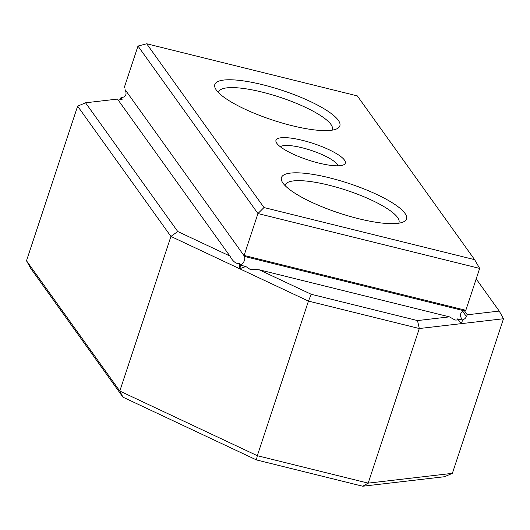 <?xml version="1.0" encoding="UTF-8"?>
<svg xmlns="http://www.w3.org/2000/svg" width="530" height="530" viewBox="0 0 530 530"><rect width="100%" height="100%" fill="white"/><g stroke="black" fill="none" stroke-linecap="round" stroke-linejoin="round"><path stroke-width="0.79" d="M118.183 100.057L122.085 99.448L120.886 97.778L120.164 99.971M337.855 165.817A30.528 7.228 18.3 0 0 311.097 150.374A30.528 7.228 18.3 0 0 280.41 146.817M318.782 163.068A36.517 8.646 18.3 0 0 343.612 164.837A36.517 8.646 18.3 0 0 313.369 143.504A36.517 8.646 18.3 0 0 276.368 142.603A36.517 8.646 18.3 0 0 318.782 163.068M457.589 318.901L462.558 320.133L461.398 323.631L457.589 318.901L456.807 320.014L455.058 320.034L449.433 316.867L259.077 269.757L249.968 269.286L245.821 266.497L240.845 265.265L239.692 268.77L239.653 263.596L240.845 265.265C244.118 262.456 245.37 259.528 244.595 256.48L125.186 89.762C127.134 94.453 125.703 97.122 120.886 97.778M263.986 207.541L474.615 259.66L357.319 95.897L146.691 43.771L263.986 207.541L257.951 213.55L244.098 255.44L465.81 310.302L464.008 310.779C460.219 312.336 459.517 315.178 461.888 319.298L461.365 318.464C463.22 320.027 464.909 319.398 466.433 316.576L467.294 314.787L464.359 310.686M474.615 259.66L479.663 268.418L257.951 213.55L137.992 46.064L124.139 87.947M479.663 268.418L465.81 310.302M146.691 43.771L137.992 46.064M291.99 125.663A65.846 15.595 18.3 0 0 336.769 128.856A65.846 15.595 18.3 0 0 282.225 90.385A65.846 15.595 18.3 0 0 215.505 88.749A65.846 15.595 18.3 0 0 291.99 125.663M358.638 218.711A65.846 15.595 18.3 0 0 403.409 221.904A65.846 15.595 18.3 0 0 348.873 183.433A65.846 15.595 18.3 0 0 282.152 181.803A65.846 15.595 18.3 0 0 358.638 218.711M256.454 459.927L122.967 397.169L119.8 391.047L170.932 236.44L177.749 231.517L229.907 256.043L117.488 99.084L85.555 102.793L77.632 106.172L26.5 260.78L119.8 391.047L257.315 455.701L368.171 483.135L452.368 473.35L503.5 318.742L419.303 328.527L368.171 483.135L362.719 486.229L256.454 459.927L257.315 455.701L308.447 301.093L170.932 236.44L77.632 106.172M85.555 102.793L177.749 231.517M332.038 130.168A59.863 14.177 18.3 0 0 332.337 129.512A59.863 14.177 18.3 0 0 279.959 97.255A59.863 14.177 18.3 0 0 218.671 91.922A59.863 14.177 18.3 0 0 218.519 92.631M398.686 223.223A59.863 14.177 18.3 0 0 398.984 222.56A59.863 14.177 18.3 0 0 346.6 190.303A59.863 14.177 18.3 0 0 285.312 184.97A59.863 14.177 18.3 0 0 285.16 185.679M229.907 256.043L231.954 259.322C234.419 262.542 236.99 263.973 239.653 263.596M245.821 266.497L239.692 268.77M259.077 269.757L311.236 294.282L308.447 301.093L419.303 328.527L417.501 320.577L449.433 316.867M467.294 314.787L499.233 311.077L476.192 278.912M311.236 294.282L417.501 320.577M503.5 318.742L499.233 311.077M26.5 260.78L30.766 268.445L122.967 397.169M452.368 473.35L444.445 476.728L362.719 486.229M125.186 89.762L244.595 256.48L464.008 310.779M466.433 316.576L462.67 311.322"/></g></svg>
